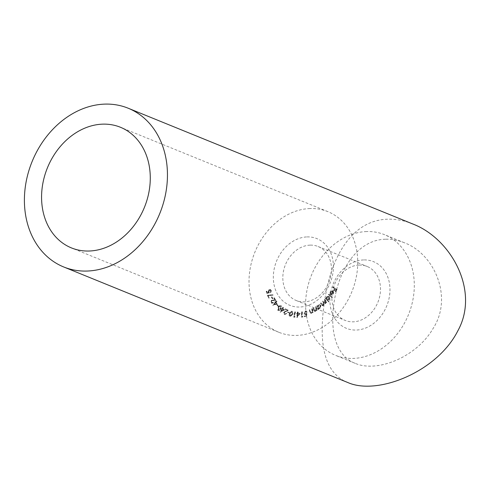 <?xml version="1.0" encoding="UTF-8"?>
<svg xmlns="http://www.w3.org/2000/svg" width="490" height="490" viewBox="0 0 490 490"><rect width="100%" height="100%" fill="white"/><g stroke="black" fill="none" stroke-linecap="round" stroke-linejoin="round"><path stroke-width="0.37" stroke-dasharray="2.45 1.84" d="M328.441 294.606L328.735 294.184L332.147 297.222L331.853 297.638L328.441 294.606L328.821 294.76L329.109 294.337L328.735 294.184M327.498 300.082L328.784 301.466L328.471 301.852L325.348 298.483L325.66 298.098L326.046 298.514L326.585 296.818L328.521 296.18L329.035 296.548L328.949 299.384L327.498 300.082L328.784 301.466M315.364 306.924L315.768 306.697L316.84 310.146L316.436 310.378L316.246 309.76L315.278 311.138L314.36 311.242L313.018 308.259L313.422 308.032L314.225 310.446L314.954 310.936L314.225 310.446L315.235 310.685L315.989 309.166L315.364 306.924L315.744 307.077L316.148 306.85L315.768 306.697M311.701 308.884L312.124 308.706L312.841 312.351L312.418 312.528L312.289 311.879L311.211 313.147L310.409 313.184L309.27 309.931L309.692 309.747L310.243 312.308L311.211 312.681L312.099 311.236L311.701 308.884L312.124 308.706M312.498 308.859L313.214 312.504L312.798 312.681L312.669 312.032L311.591 313.3L310.789 313.337L309.649 310.084L310.066 309.901L310.623 312.461L310.243 312.308L311.585 312.834L312.479 311.389L312.099 311.236M306.519 313.459L306.238 316.117L304.29 316.589L304.266 316.099L305.864 315.707L306.017 314.249L304.768 314.451L303.996 313.147L305.472 310.96L306.195 310.991L306.918 312.001L305.466 311.444L304.455 313.055L305.57 313.974L306.899 313.612L306.611 316.271L306.238 316.117M306.611 316.271L304.664 316.742L304.639 316.252L306.244 315.86L306.397 314.402L305.141 314.605L304.37 313.306L305.846 311.113L306.575 311.144L307.291 312.155L305.466 311.444L305.846 311.597L304.835 313.214L304.455 313.055M304.835 313.214L305.95 314.127L305.356 314.102L306.899 313.612M301.822 316.491L302.532 316.399L302.244 316.95L301.356 317.061L301.558 311.799L302.005 311.744L301.822 316.491L302.532 316.399M297.663 313.226L299.8 313.208L296.793 317.41L297.154 313.735L296.615 313.741L296.677 313.233L297.222 313.233L297.369 312.001L297.816 312.001L297.663 313.226L299.8 313.208M287.648 311.91L289.18 312.455L289.026 312.871L287.489 312.332L287.648 311.91L289.18 312.455M284.078 312.583L284.917 314.182L284.482 314.004L286.307 313.416L284.249 314.47L283.692 312.418L286.852 310.139L285.033 309.282L285.247 308.804L287.924 310.066L284.078 312.583L284.855 314.157L286.307 313.386L285.933 313.233M286.307 313.386L286.687 313.569L284.623 314.623L283.692 312.418M282.534 308.59L284.298 309.711L280.182 312.136L281.915 308.804L281.474 308.522L281.726 308.069L282.167 308.351L282.773 307.261L283.14 307.493L282.534 308.59L284.298 309.711M277.15 304.78L278.326 305.962L278.057 306.311L276.881 305.129L277.53 304.933L278.326 305.962M275.778 302.342L277.162 304.027L272.716 305.129L275.153 302.373L274.804 301.944L275.141 301.564L275.49 301.993L276.305 301.068L276.593 301.424L275.778 302.342L277.162 304.027M307.059 236.915A35.984 28.941 112.1 0 1 327.351 288.616A35.984 28.941 112.1 0 1 275.711 290.38A35.984 28.941 112.1 0 1 307.059 236.915M310.041 208.538A65.109 52.375 -67.9 0 0 251.37 262.891A65.109 52.375 -67.9 0 0 278.841 332.281A65.109 52.375 -67.9 0 0 351.887 291.703A65.109 52.375 -67.9 0 0 327.908 211.662A65.109 52.375 -67.9 0 0 310.041 208.538M269.065 292.646L266.811 293.412L266.186 291.391L266.597 291.164L267.105 292.824L268.342 292.395L268.091 291.893L269.028 289.639L270.272 289.498L271.025 290.423L270.327 292.493L270.621 290.619L270.1 290.025L269.157 290.129L268.526 291.777L269.439 292.8L266.811 293.412M268.091 295.642L268.986 297.761L268.594 298.03L267.411 295.231L272.624 294.637L272.605 295.121L268.091 295.642L268.986 297.761M271.674 296.86L272.495 298.41L272.164 298.68L271.344 297.124L272.048 297.014L272.869 298.563L272.495 298.41M271.589 300.731L271.362 302.312L272.122 302.802L271.362 302.312L272.863 302.348L273.102 302.722L271.552 303.12L270.988 302.63L271.338 300.358L274.841 299.856L273.677 298.055L274.039 297.712L275.748 300.364L271.589 300.731L271.968 300.885L271.736 302.465L272.863 302.348M278.21 307.065C278.975 305.717 279.894 305.264 280.96 305.699L280.543 309C279.802 310.36 278.896 310.825 277.83 310.403L278.21 307.065L278.583 307.218C279.349 305.87 280.268 305.417 281.34 305.852L280.672 305.527L281.34 305.852L280.923 309.153L280.543 309M280.923 309.153C280.176 310.513 279.269 310.979 278.21 310.556L277.83 310.403L278.21 310.556L278.583 307.218M289.418 313.441L291.697 311.095L292.224 311.297L291.697 311.095C292.665 311.695 292.867 312.712 292.303 314.151L289.921 316.466L290.447 316.669L290.074 316.509C289.088 315.915 288.873 314.892 289.418 313.441L289.792 313.594L292.071 311.248C293.038 311.848 293.24 312.865 292.683 314.304L292.303 314.151M294.123 316.558L294.809 316.638L294.441 317.122L293.577 317.024L294.68 311.781L295.115 311.83L294.123 316.558L294.809 316.638M318.237 308.455L318.5 309.049L318.12 309.325L316.681 306.103L317.061 305.821L317.312 306.379L318.237 304.86L319.756 304.627L320.546 305.435L319.737 308.253L318.237 308.455M324.233 299.653L324.582 299.317L326.444 302.171L326.095 302.508L325.77 302.012L325.195 303.482L323.878 303.635L323.308 305.288L322.224 305.57L320.466 303.261L320.827 302.912L322.396 305.08L323.149 304.866L323.082 302.569L322.353 301.448L322.708 301.111L324.282 303.273L325.029 303.065L325.023 300.866L324.233 299.653L324.962 299.476L324.582 299.317M324.962 299.476L326.824 302.324L326.469 302.661L326.15 302.165L325.574 303.635L323.878 303.635L324.257 303.788L323.688 305.442L323.308 305.288M332.355 291.348L330.536 291.862L330.009 293.865L330.211 291.673L332.643 290.919L333.292 291.96L332.973 293.663L331.62 294.668L330.499 294.386L332.355 291.348M333.672 292.114L333.347 293.816L332 294.821L330.879 294.539L332.728 291.501L330.915 292.016L330.389 294.018L330.585 291.826L333.022 291.072L332.343 290.748L333.022 291.072L333.672 292.114L333.292 291.96M330.866 294.588L330.499 294.386L330.866 294.588M332.624 287.483L332.863 287.005L336.697 289.125L335.479 291.556L335.099 291.342L336.079 289.394L334.878 288.733L333.904 290.68L333.525 290.472L334.499 288.524L332.624 287.483L332.998 287.636L333.243 287.158L332.863 287.005M385.477 239.224C359.734 239.757 341.414 265.372 335.368 295.207C328.704 326.72 334.345 355.52 355.201 363.341C377.012 372.939 416.494 357.284 433.148 328.374C453.317 297.363 434.459 253.777 404.268 242.721C398.119 240.21 391.853 239.04 385.477 239.224M366.618 231.556A65.109 52.375 -67.9 0 0 307.947 285.903A65.109 52.375 -67.9 0 0 335.417 355.293A65.109 52.375 -67.9 0 0 408.464 314.721A65.109 52.375 -67.9 0 0 384.485 234.673A65.109 52.375 -67.9 0 0 366.618 231.556M412.696 223.954C404.379 220.549 396.012 218.963 387.584 219.195C353.021 220.206 332.728 254.579 325.721 294.208C318.041 337.181 321.673 372.578 348.139 382.666M363.635 259.933A35.984 28.941 -67.9 0 0 332.287 313.392A35.984 28.941 -67.9 0 0 383.927 311.628A35.984 28.941 -67.9 0 0 363.635 259.933M359.164 265.072A29.131 23.428 112.1 0 1 367.151 266.468A29.131 23.428 112.1 0 1 377.882 302.281A29.131 23.428 112.1 0 1 345.205 320.429A29.131 23.428 112.1 0 1 332.912 289.388A29.131 23.428 112.1 0 1 359.164 265.072M310.127 245.129A29.131 23.428 -67.9 0 0 283.882 269.439A29.131 23.428 -67.9 0 0 296.168 300.486A29.131 23.428 -67.9 0 0 328.851 282.332A29.131 23.428 -67.9 0 0 318.12 246.525A29.131 23.428 -67.9 0 0 310.127 245.129M267.191 293.565L266.186 291.391M266.566 291.544L266.97 291.317L266.597 291.164M266.97 291.317L267.485 292.977L267.105 292.824M267.485 292.977L268.722 292.548L268.342 292.395M268.722 292.548L268.091 291.893M268.471 292.046L269.408 289.792L269.028 289.639M269.408 289.792L270.651 289.651L271.025 290.423M271.405 290.576L270.707 292.646L270.327 292.493M270.707 292.646L270.18 292.016M270.56 292.169L271.001 290.772L270.621 290.619M271.001 290.772L270.48 290.178L269.157 290.129M269.537 290.282L268.9 291.93L268.526 291.777M268.9 291.93L269.439 292.8M269.359 297.914L268.594 298.03M268.973 298.183L267.411 295.231M267.791 295.384L272.624 294.637M272.997 294.79L272.979 295.274L272.605 295.121M272.979 295.274L268.465 295.795M272.869 298.563L272.164 298.68M272.544 298.833L271.344 297.124M271.723 297.277L272.048 297.014M273.242 302.502L273.481 302.875L273.102 302.722M273.481 302.875L271.932 303.273L270.988 302.63M271.368 302.783L271.717 300.511L271.338 300.358M271.717 300.511L274.841 299.856M275.215 300.009L273.677 298.055M274.051 298.208L274.418 297.865L274.039 297.712M274.418 297.865L275.748 300.364M276.127 300.517L271.968 300.885M277.542 304.18L272.777 305.203M273.157 305.356L272.716 305.129M273.095 305.282L275.533 302.526L275.153 302.373M275.533 302.526L274.804 301.944M275.184 302.097L275.515 301.718L275.141 301.564M275.515 301.718L275.87 302.146L275.49 301.993M275.87 302.146L276.679 301.221L276.305 301.068M276.679 301.221L276.973 301.577L276.593 301.424M276.973 301.577L276.158 302.495M276.672 303.91L275.821 302.875L274.363 304.529L276.672 303.91L275.447 302.722L273.99 304.376L276.299 303.757M275.821 302.875L275.447 302.722M274.363 304.529L273.99 304.376M278.7 306.115L278.057 306.311M278.436 306.464L276.881 305.129M277.26 305.282L277.53 304.933M278.914 307.475L278.657 310.225L278.1 309.968L280.231 308.725L280.5 305.987L281.058 306.25L279.808 306.434L278.914 307.475L278.534 307.322L278.1 309.968L278.479 310.121L280.605 308.878L281.058 306.25L279.429 306.281L278.534 307.322M280.605 308.878L280.231 308.725M279.808 306.434L279.429 306.281M284.672 309.864L280.182 312.136M280.556 312.289L280.108 312.087M280.482 312.24L282.295 308.957L281.915 308.804M282.295 308.957L281.474 308.522M281.848 308.675L282.099 308.222L281.726 308.069M282.546 308.504L283.153 307.414L282.773 307.261M283.153 307.414L283.52 307.647L283.14 307.493M283.52 307.647L282.914 308.743M283.747 309.882L282.663 309.196L281.579 311.156L283.747 309.882L282.289 309.043L281.205 311.003L283.373 309.729M282.663 309.196L282.289 309.043M281.579 311.156L281.205 311.003M286.687 313.569L286.307 313.416M284.071 312.571L287.232 310.293L286.852 310.139M287.232 310.293L285.033 309.282M285.413 309.435L285.627 308.957L285.247 308.804M285.627 308.957L287.924 310.066M288.304 310.219L284.457 312.743M289.559 312.608L289.026 312.871M289.406 313.024L287.489 312.332M287.869 312.485L288.022 312.063M292.683 314.304L290.447 316.669C289.468 316.068 289.247 315.046 289.792 313.594M290.196 313.686L290.582 316.173L292.285 314.194L291.918 311.707L290.748 312.4L290.196 313.686L289.817 313.526L290.203 316.019L291.911 314.041L291.538 311.554L290.374 312.24L289.817 313.526M290.478 316.136L290.098 315.983L290.478 316.136M292.022 311.75L291.538 311.554L292.022 311.75M292.285 314.194L291.911 314.041M290.748 312.4L290.374 312.24M295.188 316.791L294.441 317.122M294.815 317.275L293.577 317.024M293.957 317.177L295.06 311.934L294.68 311.781M295.06 311.934L295.495 311.983L295.115 311.83M295.495 311.983L294.502 316.712M300.18 313.361L297.167 317.563L296.793 317.41M297.167 317.563L296.701 317.41M297.075 317.563L297.534 313.888L297.154 313.735M297.534 313.888L296.615 313.741M296.989 313.894L296.677 313.233M297.056 313.386L297.595 313.386L297.222 313.233M297.595 313.386L297.749 312.155L297.369 312.001M297.749 312.155L298.196 312.155L297.816 312.001M298.196 312.155L298.043 313.38M299.298 313.876L297.981 313.888L297.706 316.081L299.298 313.876L297.602 313.735L297.332 315.928L298.918 313.723M297.981 313.888L297.602 313.735M297.706 316.081L297.332 315.928M302.912 316.552L302.624 317.104L302.244 316.95M302.624 317.104L301.356 317.061M301.73 317.214L301.932 311.952L301.558 311.799M301.932 311.952L302.385 311.897L302.005 311.744M302.385 311.897L302.201 316.644M304.664 316.742L304.29 316.589M304.639 316.252L304.266 316.099M306.244 315.86L305.864 315.707M306.397 314.402L306.017 314.249M305.87 314.635L305.497 314.482M304.37 313.306L303.996 313.147M305.846 311.113L305.472 310.96M307.291 312.155L306.918 312.001M306.832 312.265L306.452 312.112M313.214 312.504L312.841 312.351M312.798 312.681L312.418 312.528M312.669 312.032L312.289 311.879M311.591 313.3L311.211 313.147M309.649 310.084L309.27 309.931M310.066 309.901L309.692 309.747M310.623 312.461L311.585 312.834L310.623 312.461M312.479 311.389L312.081 309.037M316.148 306.85L317.22 310.299L316.84 310.146M317.22 310.299L316.436 310.378M316.816 310.531L316.246 309.76M316.62 309.913L315.658 311.291L315.278 311.138M315.658 311.291L314.739 311.395L313.569 310.035M313.943 310.188L313.018 308.259M313.392 308.412L313.796 308.186L313.422 308.032M313.796 308.186L314.605 310.599L315.235 310.685M315.609 310.838L316.369 309.319L315.989 309.166M316.369 309.319L315.744 307.077M318.88 309.202L318.5 309.478L317.055 306.256L317.44 305.974L317.685 306.532L318.61 305.013L320.135 304.78L320.919 305.589L320.117 308.406L318.616 308.608L318.88 309.202L318.5 309.049M318.5 309.478L318.12 309.325M317.055 306.256L316.681 306.103M317.44 305.974L317.061 305.821M317.685 306.532L317.312 306.379M318.61 305.013L318.237 304.86M320.919 305.589L320.546 305.435M320.117 308.406L319.737 308.253M318.745 305.417L318.126 307.585L318.745 308.228L319.909 308.032L320.521 305.858L319.89 305.233L318.365 305.264L317.753 307.432L318.365 308.075L319.529 307.879L320.148 305.705L319.511 305.08L318.365 305.264M318.126 307.585L317.753 307.432M319.909 308.032L319.529 307.879M320.521 305.858L320.148 305.705M326.824 302.324L326.444 302.171M326.469 302.661L326.095 302.508M326.15 302.165L325.77 302.012M326.028 302.93L325.654 302.777M325.574 303.635L325.195 303.482M323.688 305.442L322.604 305.723L320.466 303.261M320.84 303.414L321.201 303.065L320.827 302.912M321.201 303.065L322.775 305.233L323.529 305.019L323.149 304.866M323.529 305.019L323.461 302.722L322.353 301.448M322.732 301.607L323.088 301.27L322.708 301.111M323.088 301.27L324.662 303.426L325.409 303.218L325.029 303.065M325.409 303.218L325.397 301.019L324.607 299.813M329.158 301.62L328.471 301.852M328.845 302.005L325.348 298.483M325.721 298.637L326.034 298.251L325.66 298.098M326.034 298.251L326.426 298.667L326.046 298.514M326.426 298.667L326.965 296.971L326.585 296.818M326.965 296.971L329.035 296.548M329.415 296.701L329.323 299.537L328.949 299.384M329.323 299.537L327.877 300.235M327.198 297.295L327.13 299.482L327.541 299.77L326.75 299.329L328.643 299.114L328.704 296.928L328.325 296.664L329.084 297.081L326.818 297.142L326.75 299.329L327.13 299.482L329.017 299.268L329.084 297.081L326.818 297.142M329.017 299.268L328.643 299.114M329.109 294.337L332.147 297.222M332.52 297.375L331.853 297.638M332.232 297.791L328.821 294.76M330.915 292.016L330.536 291.862M330.756 293.761L330.382 293.608M330.389 294.018L330.009 293.865M330.585 291.826L330.211 291.673M333.347 293.816L332.973 293.663M332 294.821L331.62 294.668M332.998 291.758L331.461 294.276L333.022 293.584L333.298 292.548L332.618 291.605L331.087 294.123L332.643 293.43L332.618 291.605M331.461 294.276L331.087 294.123M333.298 292.548L332.918 292.395M333.022 293.584L332.643 293.43M333.243 287.158L336.697 289.125M337.071 289.278L335.858 291.709L335.479 291.556M335.858 291.709L335.099 291.342M335.479 291.501L336.452 289.547L336.079 289.394M336.452 289.547L334.878 288.733M335.258 288.886L334.278 290.833L333.904 290.68M334.278 290.833L333.525 290.472M333.904 290.625L334.878 288.677L334.499 288.524M334.878 288.677L332.998 287.636M273.579 300.003L273.2 299.843M273.61 300.499L273.236 300.346M285.658 311.156L285.278 311.003M285.878 311.548L285.505 311.395M310.017 311.959L309.643 311.805M310.409 311.64L310.029 311.487M312.338 310.378L311.965 310.219M314.31 309.833L313.931 309.674M316.136 308.345L315.756 308.192M321.857 304.97L321.483 304.817M322.218 304.621L321.844 304.468M323.461 302.722L323.082 302.569M324.037 302.728L323.663 302.575M325.397 301.019L325.023 300.866M404.268 242.721L384.485 234.673M355.201 363.341L335.417 355.293M327.908 211.662L120.46 127.271M278.841 332.281L71.393 247.891M296.168 300.486L345.205 320.429M318.12 246.525L367.151 266.468M270.272 289.498L270.651 289.651M270.1 290.025L270.48 290.178M271.552 303.12L271.932 303.273M304.768 314.451L305.141 314.605M306.195 310.991L306.575 311.144M310.409 313.184L310.789 313.337M310.629 312.73L311.003 312.883M314.36 311.242L314.739 311.395M319.756 304.627L320.135 304.78M318.365 308.075L318.745 308.228M319.511 305.08L319.89 305.233M322.224 305.57L322.604 305.723M322.396 305.08L322.775 305.233M324.282 303.273L324.662 303.426M328.521 296.18L328.894 296.334"/><path stroke-width="0.73" d="M87.153 271.043A85.67 68.912 112.1 0 1 63.645 266.94A85.67 68.912 112.1 0 1 27.495 175.634A85.67 68.912 112.1 0 1 104.701 104.119A85.67 68.912 112.1 0 1 128.209 108.229A85.67 68.912 112.1 0 1 164.358 199.534A85.67 68.912 112.1 0 1 87.153 271.043M89.26 251.015A65.109 52.375 112.1 0 1 71.393 247.891A65.109 52.375 112.1 0 1 43.922 178.501A65.109 52.375 112.1 0 1 102.594 124.154A65.109 52.375 112.1 0 1 120.46 127.271A65.109 52.375 112.1 0 1 147.931 196.662A65.109 52.375 112.1 0 1 89.26 251.015M63.645 266.94L348.139 382.666C377.661 395.528 437.074 371.977 457.844 330.824C480.231 290.307 450.426 238.183 412.696 223.954L128.209 108.229"/></g></svg>
